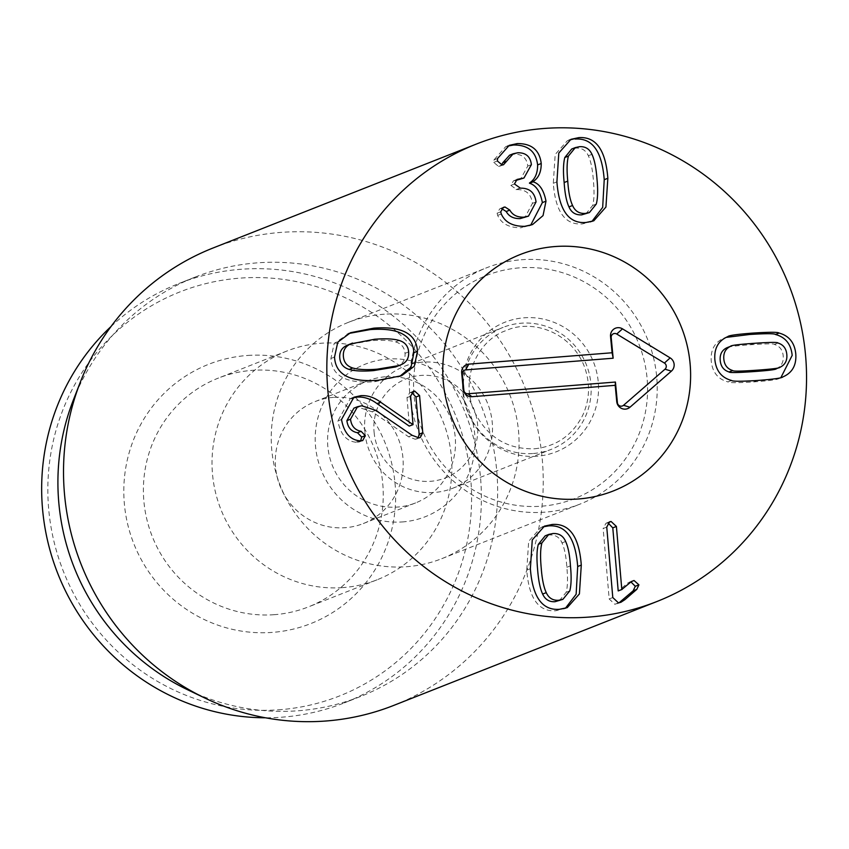 <?xml version="1.0" encoding="UTF-8"?>
<svg xmlns="http://www.w3.org/2000/svg" width="849" height="849" viewBox="0 0 849 849"><rect width="100%" height="100%" fill="white"/><g stroke="black" fill="none" stroke-linecap="round" stroke-linejoin="round"><path stroke-width="0.64" stroke-dasharray="4.25 3.18" d="M559.279 600.795L566.187 592.294C567.694 586.436 567.917 578.095 566.835 567.281C566.113 556.35 564.511 548.221 562.017 542.904C559.608 537.29 555.384 534.647 549.324 534.955L545.175 535.836M542.691 526.921L540.824 527.569L528.662 541.333L526.762 570.125C528.927 598.439 538.616 611.98 555.819 610.739L565.392 608.287M606.748 527.112L603.14 528.534L609.179 598.97L614.835 604.286L619.07 602.79M608.011 522.91L605.974 523.249L603.14 528.534M612.787 597.547L609.179 598.97M631.454 581.523L627.687 583.061L618.422 590.893M631.306 581.629L627.687 583.061M585.81 213.98L592.666 205.469C594.194 199.961 594.427 191.619 593.387 180.444C592.538 169.322 590.862 161.087 588.346 155.749C585.863 150.305 581.724 147.758 575.94 148.119L571.706 149.01M569.201 140.106L567.344 140.743L555.193 154.454L553.304 183.288C555.458 211.741 565.169 225.282 582.435 223.903L591.902 221.462M524.671 226.343L521.063 227.765L530.657 225.229M497.599 158.466L493.991 159.888L493.747 162.414L498.607 166.457L501.504 165.035M507.479 146.134L505.601 146.781L493.991 159.888M517.752 152.767L514.144 154.189C522.262 154.051 526.804 158.01 527.781 166.075L520.363 179.436M509.602 155.187L514.144 154.189M531.389 164.642L527.781 166.075M515.576 180.444L513.454 180.848L510.854 185.39L516.797 189.592C525.987 189.423 531.187 194.018 532.429 203.367L524.862 217.577M514.462 183.968L510.854 185.39M520.405 188.16L516.797 189.592M536.037 201.935L532.429 203.367M502.205 208.079L499.828 208.78L497.111 213.248L497.684 215.391C501.345 223.712 509.145 227.84 521.063 227.765M500.719 211.815L497.111 213.248M501.292 213.969L497.684 215.391M775.859 368.933L776.421 368.678C781.441 366.29 783.701 362.067 783.213 356.007C782.661 349.947 779.711 346.084 774.341 344.418C774.108 343.558 766.191 343.665 750.59 344.736C734.905 345.83 727.041 346.817 726.999 347.708M780.029 367.246L776.421 368.678M777.949 342.996L774.341 344.418M731.551 380.469L727.933 381.891C728.866 382.931 737.484 382.931 753.774 381.901C769.969 380.67 778.459 379.482 779.233 378.336L780.9 377.572M727.795 336.628L724.176 338.051C714.762 342.094 710.454 349.746 711.239 361.005C712.375 372.233 717.946 379.195 727.933 381.891M726.128 337.393L724.176 338.051M412.105 392.089L409.664 392.832L407 397.629L409.441 426.081M411.669 392.503L411.075 392.493M341.51 419.533L337.902 420.955C340.322 434.009 346.307 441.109 355.858 442.233L359.106 442.021L360.645 440.918M352.144 398.011L350.276 398.648L337.902 420.955M359.467 440.801L355.858 442.233M361.738 405.769L358.129 407.191L372.127 411.776L408.602 436.768L415.31 439.273L418.175 437.861M353.927 408.136L358.129 407.191M412.211 435.346L408.602 436.768M395.613 366.959L397.481 366.152C402.925 363.797 405.44 359.53 405.015 353.343C404.517 347.443 401.375 343.633 395.602 341.903C390.179 340.247 381.997 339.844 371.077 340.682L348.918 344.503M348.759 333.466L334.156 343.59L330.919 358.48C331.895 376.107 346.466 383.833 374.664 381.679L399.762 376.372M385.955 376.733A65.575 63.707 -111.5 0 1 453.716 427.843A65.575 63.707 -111.5 0 1 415.617 502.905A65.575 63.707 -111.5 0 1 397.13 507.086A65.575 63.707 -111.5 0 1 329.359 455.977A65.575 63.707 -111.5 0 1 367.458 380.914A65.575 63.707 -111.5 0 1 385.955 376.733M402.129 521.955A81.971 79.636 68.5 0 0 460.636 394.955A81.971 79.636 68.5 0 0 322.684 404.538A81.971 79.636 68.5 0 0 402.129 521.955M333.657 397.374A65.575 63.707 68.5 0 0 315.17 401.556A65.575 63.707 68.5 0 0 277.071 476.607A65.575 63.707 68.5 0 0 344.832 527.728A65.575 63.707 68.5 0 0 363.319 523.546A65.575 63.707 68.5 0 0 401.428 448.484A65.575 63.707 68.5 0 0 333.657 397.374M384.321 314.204A127.053 123.434 68.5 0 0 348.504 322.302A127.053 123.434 68.5 0 0 280.34 485.808A127.053 123.434 68.5 0 0 441.798 558.663A127.053 123.434 68.5 0 0 515.619 413.24A127.053 123.434 68.5 0 0 384.321 314.204M273.813 614.718A122.956 119.454 68.5 0 0 308.474 606.876A122.956 119.454 68.5 0 0 379.917 466.143A122.956 119.454 68.5 0 0 252.853 370.313A122.956 119.454 68.5 0 0 218.193 378.155A122.956 119.454 68.5 0 0 146.739 518.888A122.956 119.454 68.5 0 0 273.813 614.718M247.844 355.444A139.342 135.384 -111.5 0 1 382.92 555.055A139.342 135.384 -111.5 0 1 148.395 571.335A139.342 135.384 -111.5 0 1 247.844 355.444M342.423 587.635A122.956 119.454 -111.5 0 1 215.359 491.794A122.956 119.454 -111.5 0 1 286.803 351.062A122.956 119.454 -111.5 0 1 443.061 421.571A122.956 119.454 -111.5 0 1 377.094 579.793A122.956 119.454 -111.5 0 1 342.423 587.635M278.228 709.838A217.217 211.04 68.5 0 0 433.255 373.305A217.217 211.04 68.5 0 0 67.676 398.68A217.217 211.04 68.5 0 0 278.228 709.838M111.007 326.536A225.41 219 -111.5 0 1 178.768 283.555A225.41 219 -111.5 0 1 242.315 269.186A225.41 219 -111.5 0 1 475.27 444.887A225.41 219 -111.5 0 1 344.291 702.898A225.41 219 -111.5 0 1 280.732 717.267A225.41 219 -111.5 0 1 265.44 717.787M73.29 400.197A225.41 219 -111.5 0 1 195.015 277.145A225.41 219 -111.5 0 1 258.574 262.765A225.41 219 -111.5 0 1 491.518 438.466A225.41 219 -111.5 0 1 360.538 696.477A225.41 219 -111.5 0 1 187.587 689.749M393.671 705.434A245.902 238.909 68.5 0 0 536.557 423.969A245.902 238.909 68.5 0 0 282.43 232.297A245.902 238.909 68.5 0 0 213.088 247.982M374.122 432.47A53.275 51.768 68.5 0 0 456.072 472.14A53.275 51.768 68.5 0 0 447.349 380.479A53.275 51.768 68.5 0 0 374.122 432.47M364.89 432.353A65.575 63.707 68.5 0 0 452.634 488.292A65.575 63.707 68.5 0 0 487.814 403.901A65.575 63.707 68.5 0 0 404.474 366.301A65.575 63.707 68.5 0 0 364.89 432.353M533.416 453.483A65.575 63.707 68.5 0 0 551.288 449.344A65.575 63.707 68.5 0 0 586.468 364.964A65.575 63.707 68.5 0 0 503.128 327.364A65.575 63.707 68.5 0 0 463.543 393.405A65.575 63.707 68.5 0 0 533.416 453.483M519.227 267.881A119.953 116.536 68.5 0 0 435.399 454.597A119.953 116.536 68.5 0 0 637.1 438.593A119.953 116.536 68.5 0 0 519.227 267.881M521.265 259.762A127.053 123.434 -111.5 0 1 653.624 358.108A127.053 123.434 -111.5 0 1 579.931 504.136A127.053 123.434 -111.5 0 1 418.472 431.281A127.053 123.434 -111.5 0 1 486.636 267.775A127.053 123.434 -111.5 0 1 521.265 259.762M569.796 590.862L566.187 592.294M570.443 565.848L566.835 567.281M565.636 541.482L562.017 542.904M552.932 533.522L549.324 534.955M559.438 609.317L555.819 610.739M530.37 568.703L526.762 570.125M608.362 522.57L607.47 522.92M618.443 602.854L614.835 604.286M591.955 154.327L588.346 155.749M596.285 204.036L592.666 205.469M556.912 181.866L553.304 183.288M586.043 222.48L582.435 223.903M497.355 160.981L493.747 162.414M502.215 165.024L498.607 166.457M519.652 188.213L516.033 189.645M754.209 343.314L750.59 344.736M757.393 380.479L753.774 381.901M410.608 396.196L407 397.629M361.239 440.918L357.62 442.34M375.736 410.354L372.127 411.776M418.928 437.851L415.31 439.273M401.089 364.72L397.481 366.152M408.634 351.911L405.015 353.343M399.21 340.481L395.602 341.903M334.527 357.058L330.919 358.48M378.272 380.256L374.664 381.679M537.173 456.221A69.671 67.687 -111.5 0 1 468.701 357.068A69.671 67.687 -111.5 0 1 585.863 347.772A69.671 67.687 -111.5 0 1 537.173 456.221M567.249 607.64L563.64 609.073M544.442 526.136L540.824 527.569M609.593 521.817L605.974 523.249M620.884 602.291L617.276 603.713M632.802 580.79L629.183 582.212M570.952 139.321L567.344 140.743M593.769 220.825L590.161 222.247M532.514 224.582L528.906 226.014M509.209 145.359L505.601 146.781M503.51 164.738L499.902 166.171M517.073 179.426L513.454 180.848M503.436 207.347L499.828 208.78M727.88 336.586L724.271 338.008M413.272 391.41L409.664 392.832M353.895 397.215L350.276 398.648M362.714 440.599L359.106 442.021M420.255 437.564L416.636 438.986M350.52 332.723L346.901 334.156M401.619 375.693L398.011 377.115M363.319 523.546L415.617 502.905M315.17 401.556L367.458 380.914M286.803 351.062L218.193 378.155M377.094 579.793L308.474 606.876M441.798 558.663L579.931 504.136M348.504 322.302L486.636 267.775M195.015 277.145L178.768 283.555M360.538 696.477L344.291 702.898M452.634 488.292L551.288 449.344M404.474 366.301L503.128 327.364M534.711 448.771C556.689 446.351 572.757 435.07 582.913 414.896C589.917 399.115 590.363 382.888 584.239 366.216C570.263 330.93 530.805 319.054 506.269 330.526C480.438 338.9 459.808 374.388 473.413 409.526C485.978 436.439 506.418 449.514 534.711 448.771"/><path stroke-width="1.27" d="M548.783 534.414L545.175 535.836L538.319 544.347C536.791 549.855 536.557 558.196 537.597 569.371C538.446 580.493 540.123 588.718 542.638 594.056C545.122 599.511 549.261 602.058 555.044 601.697L562.887 599.373L569.796 590.862C571.313 585.003 571.526 576.662 570.443 565.848C569.721 554.917 568.119 546.798 565.636 541.482C563.227 535.868 558.992 533.214 552.932 533.522L548.783 534.414L541.927 542.925C540.41 548.433 540.166 556.774 541.216 567.949C542.055 579.071 543.742 587.296 546.257 592.634C548.73 598.089 552.869 600.636 558.663 600.275L562.887 599.373M559.438 609.317C542.224 610.558 532.535 597.017 530.37 568.703L532.27 539.911L544.442 526.136L552.158 524.48C569.424 523.111 579.135 536.642 581.289 565.094L579.411 593.929L567.249 607.64L559.438 609.317M565.392 608.287L576.142 594.258L577.681 566.527C575.516 538.075 565.816 524.533 548.55 525.902L542.691 526.921M634.033 580.504L638.915 584.855L636.782 589.386L624.896 599.67L620.884 602.291L618.443 602.854L612.787 597.547L606.748 527.112L609.593 521.817L611.089 521.488L616.406 526.444L621.808 589.493L631.306 581.629L634.033 580.504L631.454 581.523M619.07 602.79L633.174 590.808L635.307 586.288L630.945 581.936M622.03 589.471L618.199 590.915L612.787 527.866L608.011 522.91M621.808 589.493L618.199 590.915M616.406 526.444L612.787 527.866M596.996 179.022C596.147 167.9 594.47 159.665 591.955 154.327C589.471 148.883 585.343 146.336 579.549 146.686L575.325 147.588L568.406 156.099C566.899 161.957 566.686 170.299 567.758 181.113C568.48 192.044 570.082 200.162 572.576 205.479C574.985 211.093 579.22 213.746 585.269 213.439L589.418 212.547L596.285 204.036C597.802 198.528 598.036 190.187 596.996 179.022M575.325 147.588L571.706 149.01L564.797 157.521C563.29 163.379 563.067 171.721 564.15 182.535C564.872 193.466 566.474 201.595 568.968 206.912C571.377 212.515 575.601 215.168 581.661 214.861L589.418 212.547M578.774 137.644C595.977 136.402 605.666 149.944 607.842 178.269L605.931 207.05L593.769 220.825L586.043 222.48C568.788 223.86 559.077 210.319 556.912 181.866L558.801 153.032L570.952 139.321L578.774 137.644L569.201 140.106M591.902 221.462L602.673 207.379L604.223 179.691C602.058 151.366 592.369 137.835 575.166 139.066M545.992 201.171L543.042 215.604L532.514 224.582L524.671 226.343C512.754 226.418 504.964 222.289 501.292 213.969L500.719 211.815L503.436 207.347L504.975 206.986L509.825 210.096C512.509 214.988 517.179 217.355 523.812 217.174L528.481 216.145L536.037 201.935C534.806 192.585 529.596 188 520.405 188.16L514.462 183.968L517.073 179.426L523.982 178.003L531.389 164.642C530.413 156.577 525.871 152.618 517.752 152.767L513.21 153.765L503.51 164.738L502.215 165.024L497.355 160.981L497.599 158.466L509.209 145.359L517.274 143.577C531.612 143.46 539.593 150.103 541.227 163.496C541.269 172.039 538.553 178.067 533.066 181.58L533.087 181.813C539.55 183.713 543.848 190.165 545.992 201.171L542.373 202.593C540.24 191.587 535.942 185.135 529.479 183.235L529.458 183.002C534.944 179.489 537.661 173.461 537.619 164.918C535.984 151.525 528.004 144.892 513.666 144.999L507.479 146.134M530.657 225.229L542.373 202.593M533.087 181.813L529.479 183.235M533.066 181.58L529.458 183.002M541.227 163.496L537.619 164.918M517.274 143.577L513.666 144.999M506.407 161.299L502.799 162.721L509.602 155.187L513.21 153.765M501.504 165.035L502.799 162.721M519.546 179.001L515.576 180.444M523.982 178.003L515.937 180.423M523.812 217.174L520.204 218.596C513.56 218.777 508.901 216.41 506.216 211.518L501.366 208.408M528.481 216.145L520.204 218.596M504.975 206.986L502.205 208.079M726.999 347.708L730.607 346.286C725.587 348.663 723.327 352.887 723.815 358.957C724.367 365.017 727.317 368.88 732.687 370.535C732.878 371.406 740.827 371.3 756.512 370.217C772.112 369.124 779.955 368.137 780.029 367.246C785.049 364.868 787.32 360.645 786.821 354.585C786.28 348.514 783.319 344.662 777.949 342.996C777.726 342.126 769.81 342.232 754.209 343.314C738.524 344.407 730.649 345.394 730.607 346.286L726.999 347.708C721.979 350.085 719.708 354.309 720.207 360.379C720.748 366.439 723.709 370.302 729.068 371.958C729.27 372.828 737.219 372.722 752.904 371.639C768.504 370.557 776.347 369.57 776.421 368.678M732.687 370.535L729.068 371.958M775.859 368.933L780.029 367.246M727.795 336.628C728.538 335.472 737.049 334.283 753.328 333.052C769.534 332.033 778.13 332.033 779.085 333.063C789.082 335.758 794.643 342.72 795.789 353.959C796.574 365.219 792.266 372.87 782.852 376.914C782.067 378.06 773.588 379.248 757.393 380.479C741.092 381.509 732.485 381.498 731.551 380.469C721.554 377.773 715.994 370.811 714.847 359.573C714.062 348.313 718.371 340.672 727.795 336.628L727.88 336.586M780.9 377.572L792.181 355.381C791.035 344.153 785.474 337.18 775.477 334.485C774.511 333.455 765.925 333.455 749.709 334.474L726.128 337.393M779.085 333.063L775.477 334.485M422.77 432.735L420.255 437.564L418.928 437.851L412.211 435.346L375.736 410.354L361.738 405.769L357.535 406.713L350.51 419.215C351.38 426.092 354.903 430.125 361.101 431.313L365.293 435.633L362.714 440.599L359.467 440.801C349.926 439.676 343.941 432.587 341.51 419.533L353.895 397.215L360.952 395.655C367.744 395.263 374.303 397.438 380.617 402.193L413.049 424.649L410.608 396.196L413.272 391.41L414.683 391.071L419.576 395.581L422.77 432.735L419.151 434.157L415.968 397.003L411.669 392.503M414.683 391.071L412.105 392.089M413.049 424.649L409.207 426.092L377.009 403.615C370.695 398.871 364.136 396.695 357.333 397.088L352.144 398.011M412.826 424.67L409.207 426.092M380.617 402.193L377.009 403.615M360.645 440.918L361.685 437.055L357.493 432.735C351.295 431.547 347.761 427.514 346.891 420.648L353.927 408.136L357.535 406.713M361.101 431.313L357.493 432.735M350.51 419.215L346.891 420.648M418.175 437.861L419.151 434.157M352.526 343.07L346.997 345.341C341.712 347.772 339.303 351.942 339.759 357.864C340.269 363.807 343.421 367.67 349.194 369.432C354.967 371.098 363.139 371.48 373.709 370.589L395.613 366.959L401.089 364.72C406.544 362.374 409.048 358.108 408.634 351.911C408.125 346.021 404.984 342.211 399.21 340.481C393.787 338.825 385.616 338.411 374.696 339.26L350.616 343.919C345.32 346.35 342.911 350.52 343.378 356.442C343.887 362.385 347.029 366.237 352.813 368.01C358.575 369.665 366.747 370.047 377.317 369.166L399.221 365.537M334.527 357.058L337.775 342.158L350.52 332.723L373.74 328.17C401.842 326.037 416.424 333.753 417.475 351.306L414.28 366.259L401.619 375.693L378.272 380.256C350.085 382.411 335.504 374.674 334.527 357.058M399.762 376.372L411.065 367.044L413.866 352.728C412.816 335.175 398.234 327.47 370.132 329.592L348.759 333.466M587.646 617.181A245.902 238.909 -111.5 0 1 333.519 425.508A245.902 238.909 -111.5 0 1 476.406 144.043A245.902 238.909 -111.5 0 1 788.912 285.052A245.902 238.909 -111.5 0 1 656.977 601.495A245.902 238.909 -111.5 0 1 587.646 617.181M555.872 246.486A127.053 123.434 -111.5 0 1 687.17 345.522A127.053 123.434 -111.5 0 1 613.339 490.945A127.053 123.434 -111.5 0 1 451.88 418.09A127.053 123.434 -111.5 0 1 520.044 254.594A127.053 123.434 -111.5 0 1 555.872 246.486M265.44 717.787A225.41 219 -111.5 0 1 57.828 573.637A225.41 219 -111.5 0 1 111.007 326.536M204.98 698.09L187.587 689.749A225.41 219 -111.5 0 1 73.29 400.197L80.294 382.22A245.902 238.909 68.5 0 0 204.98 698.09A245.902 238.909 68.5 0 0 324.329 721.119A245.902 238.909 68.5 0 0 393.671 705.434L656.977 601.495M476.406 144.043L213.088 247.982A245.902 238.909 68.5 0 0 80.294 382.22M467.926 393.756L615.429 382.05L617.403 402.691A3.799 3.693 68.5 0 0 623.527 405.302L664.99 369.209A3.799 3.693 68.5 0 0 664.406 363.054L616.745 334.028A3.799 3.693 68.5 0 0 611.195 337.562L613.158 358.214L465.655 369.92A3.799 3.693 68.5 0 0 462.323 373.984L463.872 390.275A3.799 3.693 68.5 0 0 467.926 393.756L471.959 396.695A8.193 7.959 -111.5 0 1 463.225 389.182L461.676 372.902A8.193 7.959 -111.5 0 1 468.85 364.125L612.097 352.76L610.537 336.48A8.193 7.959 -111.5 0 1 622.497 328.85L670.158 357.885A8.193 7.959 -111.5 0 1 671.421 371.13L629.958 407.233A8.193 7.959 -111.5 0 1 616.745 401.609L615.196 385.329L471.959 396.695M615.196 385.329L615.429 382.05M612.097 352.76L613.158 358.214M554.673 246.581A127.053 123.434 -111.5 0 1 687.021 344.927A127.053 123.434 -111.5 0 1 613.339 490.945A127.053 123.434 -111.5 0 1 451.88 418.09A127.053 123.434 -111.5 0 1 520.044 254.594A127.053 123.434 -111.5 0 1 554.673 246.581M546.257 592.634L542.638 594.056M541.927 542.925L538.319 544.347M581.289 565.094L577.681 566.527M552.158 524.48L548.55 525.902M611.089 521.488L608.362 522.57M624.896 599.67L621.288 601.103M636.782 589.386L633.174 590.808M638.915 584.855L635.307 586.288M568.406 156.099L564.797 157.521M567.758 181.113L564.15 182.535M572.576 205.479L568.968 206.912M585.269 213.439L581.661 214.861M607.842 178.269L604.223 179.691M518.866 179.043L515.736 180.275M509.825 210.096L506.216 211.518M756.512 370.217L752.904 371.639M753.328 333.052L749.709 334.474M419.576 395.581L415.968 397.003M360.952 395.655L357.333 397.088M365.293 435.633L361.685 437.055M350.616 343.919L346.997 345.341M352.813 368.01L349.194 369.432M377.317 369.166L373.709 370.589M373.74 328.17L370.132 329.592M417.475 351.306L413.866 352.728M616.745 401.609L617.403 402.691M629.958 407.233L623.527 405.302M671.421 371.13L664.99 369.209M670.158 357.885L664.406 363.054M622.497 328.85L616.745 334.028M610.537 336.48L611.195 337.562M468.85 364.125L465.655 369.92M461.676 372.902L462.323 373.984M463.225 389.182L463.872 390.275"/></g></svg>
